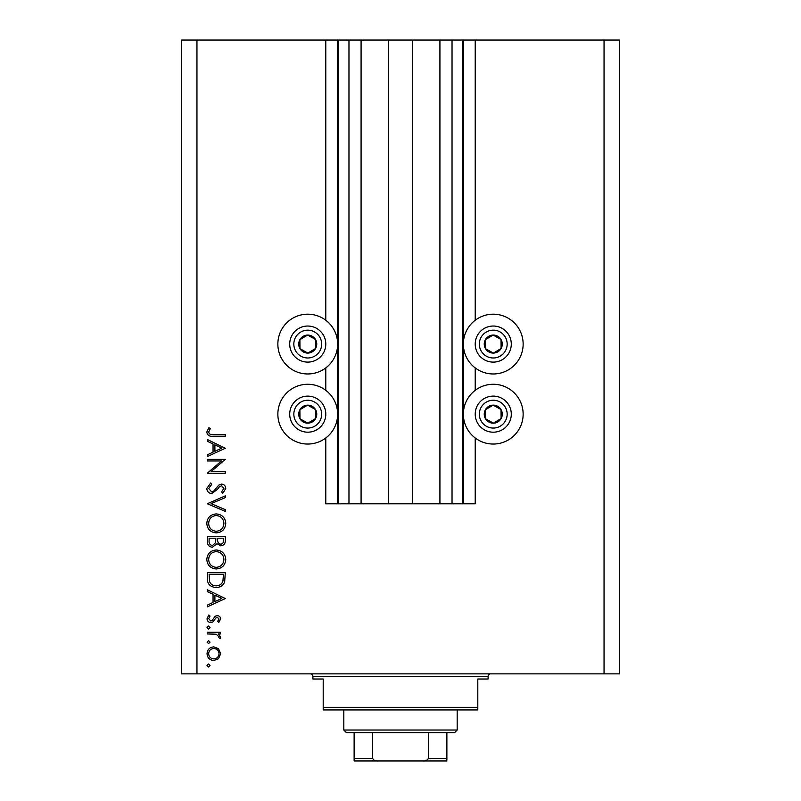 <?xml version="1.0" encoding="UTF-8"?>
<svg xmlns="http://www.w3.org/2000/svg" width="801" height="801" viewBox="0 0 801 801"><rect width="100%" height="100%" fill="white"/><g stroke="black" fill="none" stroke-linecap="round" stroke-linejoin="round"><path stroke-width="1.2" d="M361.081 40.05L361.081 503.819L388.395 503.819L388.395 40.05L325.787 40.05L325.787 320.24M325.787 367.909L325.787 390.327M325.787 437.987L325.787 503.819L338.663 503.819L338.663 40.05M348.966 40.05L348.966 503.819L338.663 503.819M361.081 503.819L348.966 503.819M388.395 503.819L412.605 503.819L412.605 40.05L388.395 40.05M452.034 40.05L452.034 503.819L462.337 503.819L462.337 40.05L439.919 40.05L439.919 503.819L412.605 503.819M439.919 40.05L412.605 40.05M452.034 503.819L439.919 503.819M462.337 40.05L463.368 40.05L463.368 503.819L462.337 503.819M475.213 437.987L475.213 503.819L463.368 503.819M604.044 40.05L604.044 673.861L619.503 673.861L619.503 40.05L475.213 40.05L475.213 320.24M475.213 367.909L475.213 390.327M475.213 40.05L463.368 40.05M493.256 314.192A29.887 29.887 0 0 0 463.368 344.08A29.887 29.887 0 0 0 493.256 373.967A29.887 29.887 0 0 0 523.143 344.08A29.887 29.887 0 0 0 493.256 314.192M493.256 384.27A29.887 29.887 0 0 1 523.143 414.157A29.887 29.887 0 0 1 493.256 444.044A29.887 29.887 0 0 1 463.368 414.157A29.887 29.887 0 0 1 493.256 384.27M307.744 373.967A29.887 29.887 0 0 1 277.857 344.08A29.887 29.887 0 0 1 307.744 314.192A29.887 29.887 0 0 1 337.632 344.08A29.887 29.887 0 0 1 307.744 373.967M307.744 444.044A29.887 29.887 0 0 0 337.632 414.157A29.887 29.887 0 0 0 307.744 384.27A29.887 29.887 0 0 0 277.857 414.157A29.887 29.887 0 0 0 307.744 444.044M221.426 460.975L207.269 460.975L207.269 459.353L225.301 459.353L211.104 471.609L225.301 471.609L225.301 473.231L207.269 473.231L221.426 460.975M211.684 493.576C208.661 493.206 207.028 491.494 206.798 488.43L210.743 482.943L211.654 484.465L208.65 488.43L211.704 491.954L213.477 491.313L218.803 485.106L221.557 484.094C224.19 484.375 225.592 485.857 225.762 488.54L222.708 493.346L221.597 491.884L223.91 488.36L221.627 485.716L219.294 486.908L217.502 489.331L211.684 493.576M207.269 503.749L225.301 495.889L225.301 497.621L211.084 503.639L225.301 509.646L225.301 511.378L207.269 503.749M206.798 523.433C207.299 517.646 210.433 514.482 216.2 513.922C221.987 514.412 225.181 517.536 225.762 523.293C225.301 529.161 222.137 532.355 216.29 532.885C210.493 532.375 207.329 529.221 206.798 523.433M206.798 559.509C207.299 553.721 210.433 550.547 216.2 549.997C221.987 550.487 225.181 553.601 225.762 559.358C225.301 565.226 222.137 568.43 216.29 568.96C210.493 568.44 207.329 565.296 206.798 559.509M207.269 589.766L225.301 598.557L207.269 606.878L207.269 605.115L213.046 602.452L213.046 594.272L207.269 591.528L207.269 589.766M207.028 665.491L208.54 663.989L210.042 665.491L208.54 666.993L207.028 665.491M604.044 673.861L181.497 673.861L181.497 40.05L196.956 40.05L196.956 673.861M325.787 40.05L196.956 40.05M213.817 646.878L218.493 648.68L220.675 653.706L218.503 658.712L213.817 660.525C209.642 660.134 207.379 657.861 207.028 653.706C207.379 649.541 209.642 647.258 213.817 646.878M207.028 642.142L208.54 640.64L210.042 642.142L208.54 643.644L207.028 642.142M207.269 633.931L207.269 632.309L220.445 632.309L220.445 633.931L218.503 633.931L220.675 637.145L220.225 638.557L218.823 637.666L219.053 636.835L216.22 634.222L207.269 633.931M207.028 627.573L208.54 626.072L210.042 627.573L208.54 629.075L207.028 627.573M217.221 615.659C219.324 615.799 220.475 616.91 220.675 618.993L218.803 622.367L217.672 621.266L219.053 618.993L217.281 617.281L216.09 617.731L212.876 621.987L210.843 622.597C208.49 622.387 207.219 621.095 207.028 618.732L208.821 614.968L210.042 616.039L208.65 618.652L210.773 620.985L212.025 620.535L215.189 616.269L217.221 615.659M216.05 587.453C210.252 587.113 207.319 584.049 207.269 578.242L207.269 572.655L225.301 572.655L224.65 582.017C222.998 585.681 220.135 587.483 216.05 587.453M207.269 541.466L207.269 536.58L225.301 536.58L225.301 540.104C225.502 543.458 224.01 545.361 220.826 545.831L216.991 543.749L212.385 547.223C209.051 546.803 207.349 544.89 207.269 541.466M207.269 439.469L225.301 448.26L207.269 456.58L207.269 454.818L213.046 452.154L213.046 443.984L207.269 441.241L207.269 439.469M208.65 432.119C209.311 434.212 210.853 435.043 213.296 434.613L225.301 434.613L225.301 436.235L213.116 436.235C209.512 436.725 207.399 435.323 206.798 432.029L208.881 427.674L210.273 428.635L208.65 432.119M213.807 658.903C216.991 658.602 218.733 656.87 219.053 653.696C218.743 650.522 216.991 648.79 213.807 648.5C210.633 648.79 208.921 650.522 208.65 653.696C208.911 656.87 210.633 658.612 213.807 658.903M214.898 601.601L221.787 598.417L214.898 595.153L214.898 601.601M223.449 574.277L209.111 574.277L209.572 581.496C210.733 584.4 212.896 585.841 216.06 585.831C219.474 585.821 221.767 584.239 222.948 581.085L223.449 574.277M216.29 567.338C220.996 566.838 223.529 564.204 223.91 559.438C223.489 554.692 220.926 552.079 216.21 551.619C211.534 552.109 209.021 554.713 208.65 559.438C209.001 564.234 211.544 566.868 216.29 567.338M223.449 540.405L223.449 538.202L217.672 538.202L217.672 539.293C217.341 541.977 218.383 543.619 220.796 544.219C222.758 543.829 223.639 542.557 223.449 540.405M215.819 539.273L215.819 538.202L209.111 538.202L209.111 540.505C208.791 543.278 209.882 544.97 212.385 545.601L215.609 542.647L215.819 539.273M216.29 531.263C220.996 530.773 223.529 528.139 223.91 523.373C223.489 518.617 220.926 516.004 216.21 515.544C211.534 516.034 209.021 518.648 208.65 523.373C209.001 528.169 211.544 530.793 216.29 531.263M214.898 451.303L221.787 448.119L214.898 444.855L214.898 451.303M303.339 351.939A9.021 9.021 0 0 0 315.494 339.464A9.021 9.021 0 0 0 299.884 339.664A9.021 9.021 0 0 0 303.339 351.939M303.929 350.888L307.864 353.091L315.614 348.485L315.494 339.464L307.634 335.058L299.884 339.664L299.995 348.685L303.929 350.888M316.565 328.34A18.033 18.033 0 0 1 323.484 352.891A18.033 18.033 0 0 1 298.933 359.809A18.033 18.033 0 0 1 292.015 335.259A18.033 18.033 0 0 1 316.565 328.34A18.033 18.033 0 0 0 292.015 335.259A18.033 18.033 0 0 0 298.933 359.809M299.995 348.685L307.864 353.091L315.614 348.485L315.494 339.464L307.634 335.058L299.884 339.674M488.85 351.939A9.021 9.021 0 0 0 501.005 339.464A9.021 9.021 0 0 0 485.386 339.664A9.021 9.021 0 0 0 488.85 351.939M489.441 350.888L493.366 353.091L501.116 348.485L501.005 339.464L493.136 335.058L485.386 339.664L485.506 348.685L489.441 350.888M502.067 328.34A18.033 18.033 0 0 1 508.985 352.891A18.033 18.033 0 0 1 484.435 359.809A18.033 18.033 0 0 1 477.516 335.259A18.033 18.033 0 0 1 502.067 328.34A18.033 18.033 0 0 0 477.516 335.259A18.033 18.033 0 0 0 484.435 359.809M485.506 348.685L493.366 353.091L501.116 348.485L501.005 339.464L493.136 335.058L485.386 339.674M488.85 422.027A9.021 9.021 0 0 0 501.005 409.541A9.021 9.021 0 0 0 485.386 409.752A9.021 9.021 0 0 0 488.85 422.027M489.441 420.966L493.366 423.168L501.116 418.563L501.005 409.541L493.136 405.136L485.386 409.752L485.506 418.763L489.441 420.966M502.067 398.417A18.033 18.033 0 0 1 508.985 422.968A18.033 18.033 0 0 1 484.435 429.887A18.033 18.033 0 0 1 477.516 405.336A18.033 18.033 0 0 1 502.067 398.417A18.033 18.033 0 0 0 477.516 405.336A18.033 18.033 0 0 0 484.435 429.887M493.366 423.168L501.116 418.563L501.005 409.541L493.136 405.136L485.386 409.752L485.506 418.763L493.366 423.168M303.339 422.027A9.021 9.021 0 0 0 315.494 409.541A9.021 9.021 0 0 0 299.884 409.752A9.021 9.021 0 0 0 303.339 422.027M303.929 420.966L307.864 423.168L315.614 418.563L315.494 409.541L307.634 405.136L299.884 409.752L299.995 418.763L303.929 420.966M316.565 398.417A18.033 18.033 0 0 1 323.484 422.968A18.033 18.033 0 0 1 298.933 429.887A18.033 18.033 0 0 1 292.015 405.336A18.033 18.033 0 0 1 316.565 398.417A18.033 18.033 0 0 0 292.015 405.336A18.033 18.033 0 0 0 298.933 429.887M307.864 423.168L315.614 418.563L315.494 409.541L307.634 405.136L299.884 409.752L299.995 418.763L307.864 423.168M310.327 673.861A2.573 2.573 0 0 1 312.901 676.444L312.901 679.018L323.204 679.018L323.204 707.363L477.796 707.363L477.796 679.018L488.099 679.018L488.099 676.444L312.901 676.444M490.673 673.861A2.573 2.573 0 0 0 488.099 676.444M477.796 707.363L477.796 709.936L323.204 709.936L323.204 707.363M434.252 760.95L366.748 760.95L434.252 760.95M457.181 730.031L454.608 732.605L346.392 732.605L343.819 730.031L457.181 730.031L457.181 709.936M343.819 730.031L343.819 709.936M446.878 732.605L446.878 760.149M446.878 760.95L354.122 760.95L354.122 758.377L354.122 760.95M422.958 760.95C425.451 761.22 427.253 760.359 428.365 758.377L446.878 758.377M428.365 732.605L428.365 758.377M372.635 732.605L372.635 758.377C373.727 760.349 375.529 761.21 378.042 760.95M354.122 732.605L354.122 758.377L372.635 758.377M337.632 40.05L337.632 503.819M300.946 356.215A13.917 13.917 0 0 0 319.889 350.878A13.917 13.917 0 0 0 314.543 331.934A13.917 13.917 0 0 0 295.609 337.271A13.917 13.917 0 0 0 300.946 356.215M486.457 356.215A13.917 13.917 0 0 0 505.391 350.878A13.917 13.917 0 0 0 500.054 331.934A13.917 13.917 0 0 0 481.111 337.271A13.917 13.917 0 0 0 486.457 356.215M486.457 426.292A13.917 13.917 0 0 0 505.391 420.956A13.917 13.917 0 0 0 500.054 402.022A13.917 13.917 0 0 0 481.111 407.359A13.917 13.917 0 0 0 486.457 426.292M300.946 426.292A13.917 13.917 0 0 0 319.889 420.956A13.917 13.917 0 0 0 314.543 402.022A13.917 13.917 0 0 0 295.609 407.359A13.917 13.917 0 0 0 300.946 426.292"/></g></svg>
